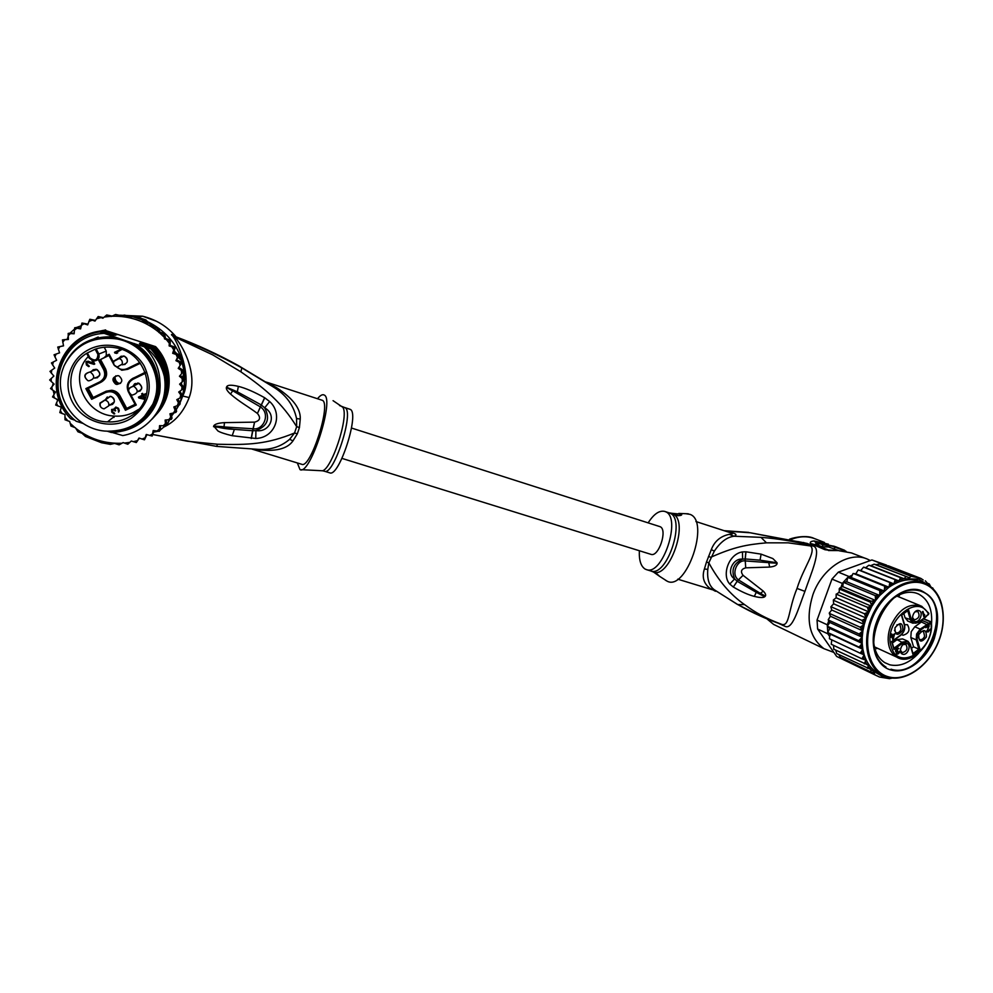 <?xml version="1.0" encoding="UTF-8"?>
<svg xmlns="http://www.w3.org/2000/svg" width="993" height="993" viewBox="0 0 993 993"><rect width="100%" height="100%" fill="white"/><g stroke="black" fill="none" stroke-linecap="round" stroke-linejoin="round"><path stroke-width="1.49" d="M62.621 369.731C52.666 397.808 76.933 430.614 107.43 431.198C128.817 431.21 144.047 421.975 153.133 403.506L154.548 399.745C163.522 374.51 144.941 343.913 117.124 338.998C92.622 335.746 74.934 344.72 64.036 365.921L62.621 369.731M96.073 339.321C103.272 337.521 110.546 337.347 117.894 338.787C145.549 343.677 164.031 374.113 155.107 399.223L153.692 402.959L144.097 417.06M114.021 417.42L113.264 417.296M105.543 378.048L104.613 378.47M105.568 375.801L106.636 374.609M122.338 364.828C128.134 363.413 128.904 360.571 124.684 356.301L123.591 355.978L118.875 358.138M125.106 364.406L122.114 364.741M94.583 378.097L94.894 378.147C100.616 376.645 101.36 373.79 97.103 369.595L95.887 369.247L91.294 371.407M97.562 377.712L94.67 378.06M109.689 405.194C115.163 403.493 115.821 400.651 111.638 396.654L110.235 396.306L105.407 399.558M112.718 404.325L109.776 405.132M137.183 391.887C142.582 390.15 143.203 387.307 139.07 383.36L137.804 383.013L132.863 386.277M140.236 390.944L137.195 391.838M89.941 357.803C94.931 361.502 97.587 360.36 97.91 354.402L95.154 349.213L87.347 352.962L89.941 357.803L89.246 358.15L93.243 361.005C97.91 360.831 99.784 358.51 98.866 354.042L106.263 351.075L106.263 355.668L104.228 357.629L108.907 355.37L109.193 354.265L113.326 361.998M118.726 375.838L117.869 375.639C112.184 377.117 111.439 379.947 115.635 384.105L116.938 384.452C122.573 382.926 123.293 380.108 119.11 375.975L118.726 375.838M120.55 383.323L117.162 383.211C113.947 381.113 113.537 378.643 115.908 375.788M89.73 349.114L86.627 350.777C68.554 361.353 62.522 385.954 73.494 403.915C84.219 422 109.267 429.386 127.836 420.188L130.902 418.525C149.533 404.697 153.94 387.146 144.109 365.846C133.67 347.736 108.585 339.916 89.73 349.114M97.215 348.568L95.154 349.213C101.708 346.979 108.436 346.495 115.337 347.736C149.273 352.565 159.302 400.812 130.058 416.501L127.166 418.065C121.022 421.007 114.48 422.286 107.542 421.876C71.893 421.342 56.613 370.401 87.347 352.962L86.689 353.434L89.221 358.163L93.243 361.005M110.136 404.871L108.895 404.225M106.127 400.464L105.916 398.975M135.296 384.924L135.247 384.204M119.57 383.633L119.048 383.435C116.169 382.007 114.853 379.736 115.114 376.645M91.393 371.37L93.441 369.557M93.193 369.917L92.337 370.96M94.211 370.166L94.769 369.408M132.925 386.277L134.688 383.732M134.316 384.303L133.571 386.103M134.974 385.147L135.644 383.459M118.949 358.101L121.072 356.239M120.575 356.735L119.743 357.765M121.307 357.12L122.052 356.164M110.62 404.536L112.283 404.35M113.5 403.295L112.271 403.381M105.494 399.509L107.331 396.964M107.157 397.361L106.35 399.012M91.753 371.221L96.755 369.607C101.199 373.505 100.616 376.26 95.018 377.899M133.136 386.302L138.697 383.372C143.029 387.034 142.545 389.79 137.245 391.627M119.036 358.411L123.628 356.152C126.533 357.021 127.725 358.883 127.203 361.75M105.755 399.397L110.31 396.455C113.388 397.188 114.679 399.049 114.17 402.041L110.062 404.933M88.34 356.475C68.033 376.98 85.361 415.471 114.766 416.092C121.369 416.489 127.6 415.273 133.459 412.467L138.685 409.339M134.005 413.15L134.738 413.175M106.263 351.075L104.215 347.24M100.988 382.218L101.249 382.094C106.45 378.904 107.865 374.485 105.531 368.825L100.541 359.516L108.969 355.444M145.251 372.288L131.87 378.941M135.073 404.325L126.707 408.384L119.917 395.698C118.117 392.57 115.399 390.758 111.762 390.249L106.152 391.217L93.143 397.51L88.24 388.424M126.707 408.384L125.888 409.054L119.048 396.294C117.236 393.141 114.493 391.316 110.831 390.82L105.196 391.788L92.101 398.119L91.641 399.31L85.857 388.611L87.148 388.946L100.268 382.603C105.494 379.4 106.921 374.957 104.563 369.259L99.548 359.888L98.257 359.528L103.694 369.681L105.531 368.825M125.441 410.258L125.888 409.054L135.172 404.548L136.277 404.995L125.441 410.258L118.192 396.716L119.917 395.698M135.185 404.536L128.978 392.967M100.541 359.516L104.228 357.629M93.143 397.51L92.101 398.119L87.148 388.946M140.063 397.436L143.004 395.959L144.171 398.491L140.063 397.436L143.004 395.959M142.88 396.058L144.171 398.491M145.301 398.516L143.762 395.636L145.834 394.631L145.388 393.774L143.315 394.78L142.558 393.352L141.664 393.787L142.421 395.214L138.424 397.15L138.883 398.007L144.99 399.285M143.762 395.636L145.822 394.593M142.421 395.214L141.813 393.712M138.883 398.007L144.829 399.372M138.586 397.076L139.02 397.895M111.65 409.439L111.75 412.083L114.096 413.994L114.381 413.138L112.42 411.574L112.544 409.712L114.046 409.712L115.101 410.99L115.151 408.632L117.013 407.912L118.304 409.613L118.552 412.182L119.284 410.754L118.502 408.26L115.809 407.056L114.48 409.141L111.65 409.439L112.072 412.232L114.716 413.758M114.394 408.284L114.48 409.141M112.544 409.712L115.684 410.668M115.585 408.061L116.727 407.651L118.006 408.644L118.701 412.045M92.014 360.658L93.379 363.202L88.141 361.179L86.043 361.837L86.391 364.94L88.6 366.603L88.898 365.734L86.9 364.146L87.024 362.271L94 364.357L94.757 363.997L93.131 360.98M93.379 363.202L92.299 360.769M86.565 361.402L85.944 362.631L86.59 364.865L89.258 366.417M87.334 362.122L94.174 364.282M114.692 352.242L120.96 349.201L114.692 352.242L116.628 353.458M114.518 352.304L115.151 353.098M114.989 353.16L117.683 352.949L116.181 352.589L121.854 349.524M182.712 396.133L179.944 403.071M178.926 405.107L176.183 409.774M173.974 412.914L173.328 413.746M181.992 396.939L179.77 402.711M178.566 405.243L176.121 409.613M173.924 412.927L171.628 415.93M119.719 315.203L142.632 316.221C156.124 319.547 167.271 326.424 176.071 336.838M172.968 334.964L171.615 335.026C175.786 336.9 193.275 376.148 182.799 395.859L182.141 396.84L178.715 392.012L183.655 388.561L179.609 384.167L184.053 380.12L179.448 376.235L183.308 371.667L178.219 368.366L181.446 363.339L175.947 360.682L178.479 355.283L172.683 353.309L174.47 347.624L169.145 345.924L169.48 340.512L164.577 338.936L163.584 334.045L158.967 332.568L156.894 328.36L152.45 326.933L149.496 323.544L145.164 322.142L141.527 319.684L133.136 316.854L128.569 316.544L131.262 316.444M120.898 315.588L121.642 315.613M147.51 321.67C164.081 329.713 175.426 342.126 181.545 358.932M184.673 373.716L184.214 387.543M184.139 387.99L182.501 395.313M171.615 335.026L174.805 337.049L175.364 336.577L196.391 345.018M163.957 426.99C175.264 421.615 183.668 411.81 189.167 397.56C198.588 371.916 181.285 343.963 174.805 337.049L212.75 354.898L240.889 371.829C266.993 390.1 282.186 403.319 296.659 426.667L294.549 432.985L289.671 439.278C280.398 447.185 269.165 450.499 255.995 449.208L216.747 446.416M172.037 334.442L175.078 336.478C197.309 344.794 218.448 354.526 238.519 365.672L266.881 382.789M273.485 387.059C286.009 394.78 293.705 405.293 296.559 418.587L296.659 426.667L299.427 427.549L300.246 419.009C300.792 408.744 292.898 398.305 276.575 387.655L273.485 387.059L241.808 367.869C220.483 356.015 198.054 345.589 174.557 336.59L171.491 334.529M269.029 384.154L267.043 382.888M276.575 387.655L266.285 382.069M252.023 449.097L301.81 464.314C310.586 468.944 331.588 403.53 322.34 400.316L267.216 382.379M299.427 427.549L297.341 433.817L292.947 440.917C287.349 449.047 275.061 451.939 256.045 449.581L255.3 449.196M253.761 449.146L256.045 449.581M297.341 433.817L294.549 432.985C266.707 444.392 248.225 445.013 217.529 444.243L187.478 441.252L153.22 434.549M264.746 397.796L257.423 413.448C247.766 406.211 239.822 402.177 230.537 394.097C227.385 391.205 225.994 388.983 226.392 387.419L226.814 386.55C227.881 384.85 231.729 384.8 238.37 386.376C245.47 388.114 254.233 391.9 264.647 397.734L269.662 401.544C283.353 413.845 275.632 437.839 255.76 438.484L232.201 435.716C225.126 434.015 220.372 432.439 217.939 430.962L213.681 426.022C214.625 424.148 218.224 423.006 224.468 422.633L254.58 422.137L253.054 428.753C263.617 430.614 270.841 413.647 260.352 406.857L227.732 387.866L237.327 391.813L261.271 404.945L257.423 413.448C260.998 417.805 260.054 420.697 254.58 422.137L252.793 430.763L255.909 430.59C267.502 426.245 270.419 418.661 264.659 407.838C277.779 415.037 269.773 432.998 255.909 430.59L255.76 438.484M317.524 398.714C319.907 395.773 321.906 394.457 323.507 394.767L324.115 395.003C335.088 398.627 310.052 476.032 300.01 469.615L297.317 462.937M344.099 407.329L339.519 405.541M301.45 469.689L321.496 470.719C330.458 473.127 349.685 415.893 342.771 407.254L333.065 400.663M322.452 470.769L324.5 471.241C333.735 476.019 354.575 411.636 345.043 407.713L342.771 407.254M324.5 471.241L329.726 472.842C339.172 477.658 360.037 412.778 350.144 409.339L344.521 407.478M264.647 397.734L261.271 404.945L264.659 407.838L269.662 401.544M251.316 438.509L252.793 430.763L234.385 429.373C227.025 429.05 220.607 428.057 215.158 426.407L252.942 428.753L251.192 438.496M232.201 435.716L234.385 429.373L213.557 426.68M213.681 426.022L224.046 426.779L224.468 422.633M230.537 394.097L232.635 390.894L226.392 387.419M226.814 386.55L227.906 387.804L237.327 391.813L238.37 386.376M74.413 329.179L70.093 333.089L68.157 333.437L68.405 339.469L62.472 339.904L68.38 339.196M81.203 325.803L76.56 327.491L80.731 328.236M53.2 390.547L54.106 394.209M53.175 383.261L52.406 386.14M184.053 380.12L184.723 379.4L182.774 377.526L184.077 370.948L181.682 360.943L178.194 357.132L179.212 354.786L178.479 355.283M184.326 372.76L185.281 371.841L183.283 377.973M178.765 355.879L182.675 360.161L185.281 371.841M182.675 360.161L181.682 360.943M145.164 322.142L146.405 321.893L144.482 320.218L141.527 319.684M144.482 320.218L145.946 319.957L148.317 322.551M132.565 316.196L134.179 315.985L145.946 319.957M134.415 316.668L142.719 319.473L133.136 316.854M169.666 419.667L167.854 423.204L168.996 419.729M166.278 419.965L166.588 424.507L167.854 423.204M160.556 425.699L160.27 430.031L165.235 425.823M145.375 321.198L142.719 319.473M179.212 354.786L173.775 352.292L175.24 347.277L174.47 347.624M174.197 350.889L176.928 353.88M68.169 336.391L67.239 339.283M62.46 339.916L63.527 345.862L57.743 347.066L59.568 352.838L54.044 354.786L56.613 360.285L51.437 362.941L54.702 368.068L49.973 371.394L53.87 376.049L49.662 379.971L54.131 384.092L50.531 388.536L55.471 392.049L52.542 396.952L57.879 399.782L55.67 405.045L61.305 407.18L59.816 412.591L64.979 414.54L65.004 419.778L69.684 421.479L70.937 426.047L75.406 427.76L77.988 431.818L82.034 433.258L85.497 436.498L101.559 442.741L110.347 444.368L114.629 443.412L119.11 444.852L123.107 442.593L127.799 444.256L131.312 441.004L136.302 442.555L139.008 438.05L144.457 439.812M56.514 399.112L57.644 400.316M128.569 316.544L124.448 315.104L119.83 315.948L115.585 314.471L111.204 316.506L106.735 314.967L102.862 318.219L98.146 316.556L94.98 321.087L89.817 319.274L87.682 324.91L81.947 323.035L80.594 328.906L74.686 327.789L74.127 333.785L68.157 333.437M106.735 314.98L112.135 316.059M146.927 434.661L144.469 439.8L146.256 434.462L152.152 436.051L153.207 430.49L159.265 431.334L159.538 425.662L165.645 425.761L165.136 420.064L171.218 419.406L169.94 413.796L175.873 412.393L173.837 406.956L179.534 404.834L176.779 399.645L182.141 396.84M124.448 315.104L129.984 316.357M121.196 315.687L115.585 314.471M81.947 323.035L87.967 324.115M89.817 319.274L95.452 320.379M98.146 316.556L103.533 317.636M57.743 347.066L63.502 345.8M175.24 347.202L170.151 345.403L170.287 340.14L165.632 338.501L164.49 333.809L163.584 334.045M164.453 333.735L160.096 332.196L157.862 328.149L156.894 328.36M183.655 388.561L184.264 387.605L180.565 383.298M182.774 395.81L179.807 391.267M179.534 404.834L180.205 403.729L177.958 399.049M175.053 406.522L176.605 411.226L175.873 412.393M171.144 413.535L172.012 418.202L171.218 419.406M154.064 430.627L152.165 436.039M139.343 438.174L136.302 442.555M104.488 330.173L155.616 346.644C173.44 365.436 173.688 396.219 156.422 414.342M153.754 432.116L158.036 431.272M160.27 430.031L159.265 431.334M166.588 424.507L165.645 425.761M181.955 382.032L181.272 384.105M171.715 413.411L171.342 414.528M181.024 382.876L180.8 383.571M179.448 376.235L183.308 371.667M182.774 377.526L180.341 375.391M178.219 368.366L181.446 363.339M184.077 370.948L179.125 367.596M175.947 360.682L178.194 357.132M182.228 362.706L176.891 360M172.683 353.309L173.775 352.292M174.408 352.987L173.651 352.714M169.145 345.924L170.151 345.403M170.287 340.14L169.48 340.512M164.577 338.936L165.632 338.501M158.967 332.568L160.096 332.196M152.45 326.933L157.813 328.1M146.405 321.893L150.489 323.321L153.642 326.623M150.489 323.321L149.496 323.544M70.093 333.089L74.152 333.3M76.56 327.491L74.686 327.789M152.152 419.058C169.815 400.191 169.331 368.254 150.787 348.828L150.762 348.841C158.16 357.021 162.74 366.405 164.49 377.005C169.282 403.481 150.042 430.763 122.76 435.579L112.085 432.427M118.403 431.67C143.265 428.827 162.38 405.653 159.91 381.312C156.41 384.49 169.865 393.116 139.318 423.167C129.946 428.964 121.717 431.967 114.654 432.203L111.29 432.476L107.517 431.272M105.755 431.074L108.597 431.334C132.131 431.086 148.069 420.436 156.398 399.372C162.219 376.248 154.821 357.679 134.229 343.652L114.394 336.863L97.029 337.918M83.04 423.44L76.138 421.231L73.408 418.959C42.761 392.098 58.599 337.744 99.834 331.885L114.394 336.863M74.897 420.238L70.714 418.748C41.731 390.1 58.724 337.285 99.139 331.24L112.643 335.944L99.834 331.885M99.933 331.079L113.5 335.721L99.139 331.24M100.194 331.029L98.99 331.265M98.928 331.277L100.082 331.054M100.802 330.905L115.2 335.299L101.013 330.868M102.689 330.532L116.032 335.1L101.931 330.681M103.533 330.359L117.67 334.691L103.744 330.321M102.962 330.483L101.782 330.706M101.72 330.719L102.838 330.508M105.655 329.937L104.625 330.148M150.787 348.828L139.951 345.08M153.369 417.705C170.957 398.901 170.299 367.348 152.053 348.258L141.341 344.546M139.616 344.832L151.346 348.58L140.646 344.807M152.053 348.258L151.979 348.295C170.56 367.931 170.734 399.496 152.91 418.214M151.346 348.58C169.94 368.043 170.25 400.129 152.339 418.847M153.853 417.184C171.268 398.714 171.081 367.348 152.674 347.972L152.599 348.009C170.87 367.137 171.392 398.801 153.58 417.47M154.598 416.352C172 397.672 171.305 366.653 153.294 347.687L153.22 347.724C171.603 367.087 171.702 398.441 154.2 416.799M155.169 415.719C172.273 397.56 172.037 366.429 153.903 347.413L153.828 347.451C171.876 366.454 172.422 397.597 154.796 416.141M155.616 346.644L141.54 342.635L154.436 347.178C172.596 366.218 172.695 397.473 155.355 415.508M155.032 346.905C172.919 365.821 173.403 396.505 155.938 414.875M159.91 381.312C159.352 368.167 154.138 356.673 144.27 346.83L145.847 347.327C155.38 355.159 161.598 365.052 164.49 377.005M140.311 344.571L151.979 348.295M141.006 344.31L152.599 348.009M103.955 333.375C61.802 335.2 42.078 390.981 73.408 418.959M134.229 343.652L144.27 346.83M134.489 343.566C161.164 358.312 166.886 396.728 145.81 416.936M145.847 347.327L150.762 348.841M152.674 347.972L139.492 343.392L153.22 347.724M153.294 347.687L140.187 343.131L153.828 347.451M153.903 347.413L140.869 342.883L154.436 347.178M63.825 366.417C73.494 345.49 90.251 335.659 114.096 336.937M117.584 338.874L106.4 338.03M150.204 409.166L153.394 403.257M351.522 428.045L660.097 526.687C667.892 529.579 658.644 557.507 650.949 554.342L341.977 458.394M920.014 621.308L927.586 624.969L929.684 624.125L929.026 623.356L930.354 622.388L931.012 623.157L931.049 622.127M921.641 621.817L914.789 626.782L911.214 631.685L910.829 637.518L913.548 646.803L911.475 648.317M912.493 617.485L914.305 619.88C919.071 618.478 920.238 615.685 917.793 611.477L914.888 611.899M914.876 621.444C919.766 623.17 923.949 611.849 918.873 610.608C913.957 608.833 909.762 620.228 914.876 621.444M918.711 634.713C923.838 628.544 926.407 629.289 926.407 636.935C921.305 643.104 918.736 642.359 918.711 634.713M902.786 654.213C897.647 653.096 901.843 641.726 906.77 643.414C911.872 644.569 907.714 655.852 902.786 654.213M894.966 627.849C900.179 621.618 902.811 622.388 902.86 630.133C897.66 636.376 895.028 635.607 894.966 627.849M922.398 611.812L922.969 611.403L924.16 615.598L924.508 614.444L924.756 615.3L923.85 616.876L922.398 611.812M929.249 625.764L927.313 630.903L928.492 631.064L930.093 629.128L929.87 630.332L927.028 631.883L928.492 626.31L925.724 627.675L928.691 625.528M895.624 650.254L897.275 648.392L898.777 648.355L896.009 650.75L896.456 651.47L897.784 650.887L897.188 653.531L899.658 651.334L899.124 653.034L896.642 654.064L895.624 650.254M893.315 638.995L892.732 639.418L891.863 636.501L890.907 637.196L891.217 634.341L891.801 633.931L892.248 635.446L894.556 633.77L893.315 638.995L892.508 638.636M913.001 653.543L918.922 649.199L920.077 649.596L917.209 639.728C916.489 635.892 917.706 632.603 920.859 629.872L927.586 624.969M917.209 639.728L916.216 639.889L918.922 649.199L913.548 646.803M893.812 648.305L893.961 649.447L903.022 642.856L897.002 639.691L902.575 638.909L907.317 641.019M897.002 639.691L892.359 643.067M903.829 613.537L905.07 617.795L907.974 621.121M901.669 634.477L902.96 635.259C908.943 633.534 910.432 630.009 907.441 624.696L904.573 624.696M925.153 617.385L918.599 622.028C915.236 624.038 912.852 623.331 911.475 619.93L908.545 609.851L901.408 614.977L904.362 625.069C905.107 628.954 903.878 632.268 900.701 635.011L891.615 641.602L893.961 649.447M907.701 610.571L908.545 609.851M928.132 614.568L926.841 615.486M930.354 622.388L930.813 621.742L923.589 618.713M928.728 613.153L928.48 614.208C917.942 591.915 882.727 622.164 891.23 646.617C897.821 672.174 934.388 650.13 931.012 623.157L929.684 624.125M912.915 653.605L913.063 654.747L920.077 649.596M920.734 631.647L923.54 631.325L924.607 636.277C923.304 639.058 921.628 640.113 919.58 639.455L918.227 637.332M902.91 644.631L905.852 644.32C908.123 648.516 906.919 651.284 902.227 652.624L900.378 650.179M896.902 624.87L899.943 624.46L901.048 629.463C899.708 632.293 897.995 633.36 895.897 632.665L894.482 630.307M923.391 615.288L924.16 615.598M924.409 616.467L923.639 616.144M926.73 630.84L927.375 631.114M926.73 630.903L927.661 631.3M928.554 631.672L927.685 631.3M927.549 631.25L926.841 631.573M927.958 631.97L926.978 631.548M898.963 648.603L898.032 648.181M897.362 648.367L898.33 648.801M897.312 648.379L898.069 648.727M897.188 648.466L897.858 648.764M895.525 651.048L896.456 651.47M896.344 653.146L897.188 653.531M898.305 653.766L897.672 653.481M897.598 654.139L896.629 653.692M895.649 651.507L896.704 651.929M894.072 634.117L894.743 634.415M891.193 636.203L891.863 636.501M891.441 635.086L892.248 635.446M893.402 634.614L894.072 634.912L893.055 638.139L892.248 637.779M891.64 635.731L894.072 634.912M892.446 636.091L893.055 638.139M873.753 642.645C874.883 652.004 878.582 658.682 884.862 662.691L889.815 664.813C899.844 666.961 909.489 663.039 918.748 653.059M891.267 670.064C906.609 674.57 926.854 659.501 934.289 638.499C941.501 614.257 936.945 598.208 920.635 590.376C905.517 585.063 884.291 600.045 876.658 621.841C868.379 643.464 875.615 666.464 891.267 670.064M911.152 576.288L879.475 563.974L875.938 564.682L909.34 577.74L911.152 576.288L920.883 578.423L888.263 565.787M909.34 577.74L874.125 564.185L870.762 565.638L868.776 565.278L865.635 567.735L863.6 567.14L860.67 570.565L858.151 569.994L855.854 573.817L853.049 573.544L851.2 577.492L847.761 577.405L851.895 575.282M870.762 565.638L904.151 578.758L905.914 576.536M875.441 675.091L879.426 677.003L874.92 674.892L874.274 673.068L870.861 671.963L870.873 669.419L868.118 666.39L868.056 665.062L833.648 649.137M874.907 674.88L844.36 660.109M889.157 678.604L879.525 677.04M886.563 565.129L871.916 559.965L838.328 572.142L831.96 579.08L817.053 620.091L817.624 629.028L836.665 656.435L846.88 661.338M882.541 564.086L881.35 564.52L882.541 564.086L871.916 559.965M827.864 633.819L827.306 624.808L828.671 621.035L829.776 622.437L827.293 626.211L829.813 628.47L827.69 632.491L830.508 634.229L829.627 636.364L827.864 633.819L817.624 629.028M817.053 620.091L827.306 624.808M842.374 583.437L843.293 582.295L842.809 586.677L840.997 587.223L842.374 583.437L831.96 579.08M838.328 572.142L848.779 576.424M843.293 582.295L847.761 577.405L846.818 581.799L843.293 582.295L875.218 595.601L879.773 595.477L879.786 590.562L847.761 577.405M829.627 636.364L829.44 638.71M864.295 663.87L865.921 660.084L861.887 658.806L864.183 654.846L860.137 653.195L862.867 649.323L859.069 647.126L862.197 643.427L858.709 640.696L862.209 637.245L859.082 634.018L862.892 630.89L860.161 627.216L864.245 624.473L861.936 620.414L866.231 618.105L864.382 613.736L868.838 611.924L867.448 607.294L836.168 594.099L836.143 597.774L833.363 599.995L833.624 603.794L830.868 606.835L831.7 609.987L829.254 613.115L830.409 616.231L828.236 619.756L828.671 621.035M836.602 594.05L839.011 592.387L871.792 606.375L870.439 602.192L839.519 589.085L839.011 592.387M840.997 587.223L840.152 588.129L871.084 601.212L875.665 600.504L875.218 595.601M835.771 650.216L836.677 653.506M833.499 645.326L833.847 649.298M831.786 639.852L831.253 644.246M842.647 658.347L844.41 660.134M892.359 678.082L889.244 678.678M870.861 671.963L840.264 657.18M840.388 657.267L838.775 654.548M875.938 564.682L874.399 564.223M916.167 576.921L883.596 564.297M920.896 578.435L923.205 579.986M925.315 580.818L927.648 583.499L929.225 583.946L927.487 583.263M851.2 577.492L884.242 591.034L884.701 586.18L853.496 573.532M884.701 586.18L888.983 587.235L889.852 582.531L858.573 569.994M855.854 573.817L888.983 587.235L879.773 595.477L875.665 600.504L871.792 606.375L866.231 618.105L833.624 603.794M860.137 653.195L829.676 638.859M830.508 634.229L862.867 649.323L864.183 654.846C866.69 662.641 870.836 668.413 876.658 672.174L881.424 674.532M859.069 647.126L827.69 632.491M829.813 628.47L862.197 643.427L862.867 649.323M858.709 640.696L827.293 626.211M829.776 622.437L862.209 637.245L862.197 643.427M859.082 634.018L828.51 620.104M830.409 616.231L862.892 630.89L862.209 637.245M860.161 627.216L829.527 613.463M831.7 609.987L864.245 624.473L862.892 630.89M861.936 620.414L831.24 606.835M864.382 613.736L833.611 600.318M836.143 597.774L868.838 611.924M867.448 607.294L871.792 606.375M842.809 586.677L875.665 600.504M846.818 581.799L879.773 595.477M879.786 590.562L884.242 591.034M836.851 653.63L870.563 669.332M867.299 668.277L868.118 666.39M861.887 658.806L831.439 644.345M865.635 567.735L898.938 580.942L900.564 577.678L869.123 565.302M900.564 577.678L904.151 578.758M929.274 583.996L930.776 586.764M932.638 587.856L933.296 588.973M889.852 582.531L893.886 583.872L895.177 579.676L863.811 567.239M860.67 570.565L893.886 583.872M895.177 579.676L898.938 580.942M866.231 618.105L864.245 624.473M923.502 582.829L918.463 580.893C909.067 578.125 899.236 580.235 888.983 587.235M931.496 624.312C932.688 609.429 928.356 599.325 918.513 594L916.216 593.119C908.856 591.009 901.21 592.796 893.278 598.469M819.138 543.394L818.443 545.318L822.254 546.808L822.961 544.884L819.138 543.394L834.343 546.287M822.961 544.884L835.349 546.659L841.617 549.104L829.689 545.294L846.011 551.227M648.156 522.852C653.816 514.014 659.34 510.203 664.702 511.407L665.409 511.68C681.943 517.254 662.579 576.288 646.431 569.61L645.102 569.063C640.857 566.308 638.933 560.201 639.355 550.743M829.081 546.994L822.254 546.808M838.638 550.569L829.018 547.143L829.689 545.294M828.646 550.085L816.954 545.48L816.308 545.083L818.815 544.288M733.318 587.037L729.768 584.07L734.646 578.907C725.722 573.755 732.66 557.83 742.627 559.146C733.579 563.341 730.91 569.92 734.646 578.907L737.228 581.302L738.494 579.912L764.238 595.763L756.281 592.312L764.722 596.756C763.319 597.898 759.844 597.774 754.308 596.383L756.281 592.312L737.228 581.302L733.318 587.037L737.154 581.253L743.049 575.319L738.432 579.862C730.612 574.451 737.067 559.568 745.222 560.933L745.731 567.835L745.135 558.96L745.309 560.933L775.98 563.168L768.781 562.708L769.649 567.077L745.743 567.835C741.2 569.088 740.306 571.583 743.049 575.319L763.356 591.17L760.415 593.255L765.342 596.148L764.722 596.756M729.768 584.07C721.514 575.17 728.639 553.945 742.454 551.922L745.979 551.798L745.234 558.96L760.055 560.176L777.122 563.428C776.824 565.352 774.341 566.569 769.649 567.077M745.979 551.798L761.097 554.144L760.055 560.176L777.06 562.77L777.122 563.428M742.454 551.922L742.627 559.146L745.135 558.96L745.88 551.785M669.803 513.083L681.695 514.275C682.141 515.305 680.404 515.752 676.456 515.628L669.803 513.083M670.771 513.058L678.368 515.715M650.949 571L656.088 573.098L659.675 576.387L653.568 572.08M814.781 544.735L816.469 543.196L820.553 543.32M733.405 587.074C741.448 591.778 748.412 594.881 754.308 596.383M763.356 591.17C765.454 593.404 766.112 595.068 765.342 596.148M761.097 554.144L772.852 558.562L777.06 562.77M665.471 580.21L667.135 581.178C686.213 591.679 710.405 521.176 689.986 514.349L685.704 513.704M708.456 556.502L710.827 557.247C734.249 546.92 746.351 544.648 766.459 542.836L788.256 542.848L810.611 545.964C816.544 551.872 803.896 566.457 797.019 588.439C788.243 609.727 789.671 626.037 782.174 624.535C765.466 618.267 755.896 612.929 744.551 604.6C730.414 594.708 718.51 580.781 708.828 562.82L714.302 551.189C720.31 542.104 726.888 537.126 734.038 536.232L729.259 534.333C720.471 536.195 714.488 541.284 711.323 549.576L706.482 562.038L708.828 562.82L707.786 569.436C706.991 579.18 709.151 585.957 714.29 589.755L737.278 604.327L760.34 616.02M706.482 562.038L704.422 568.939C701.778 576.908 703.627 583.387 709.945 588.377L714.662 590.587L709.945 588.377M713.235 590.053C715.978 591.679 716.487 591.704 714.761 590.115L737.811 604.588L744.551 604.6M778.177 623.182L784.557 626.099L781.615 624.374M784.557 626.099C792.315 630.927 798.111 609.206 804.926 591.369C810.871 573.966 821.943 549.278 813.503 546.125L809.27 545.207C794.239 541.322 778.152 538.702 760.986 537.35L734.038 536.232C737.923 534.743 735.863 533.303 727.844 531.9M837.595 550.606L824.997 549.725L810.412 543.432C809.804 542.066 811.045 541.247 814.136 540.962L817.636 544.313M833.884 652.438L823.954 648.677C809.134 637.307 805.422 619.371 812.857 594.844C822.105 567.897 849.487 550.532 867.77 559.282L870.302 560.548M813.503 546.125L807.197 543.432L797.813 541.57M790.465 539.72C799.377 535.997 807.88 535.81 815.985 539.162L816.023 539.174M779.22 627.117L773.609 624.411L767.167 618.949M803.622 543.146L809.27 545.207L811.554 545.095M725.101 531.007L750.274 532.769L807.197 543.432M695.919 521.536L730.798 532.856C733.132 533.787 732.623 534.284 729.259 534.333M803.709 542.463L802.543 542.848M750.274 532.769L803.511 543.109M874.287 630.183C871.457 647.349 875.193 659.551 885.483 666.812L885.967 667.035C855.383 651.036 888.201 578.46 920.387 591.021L919.89 590.835C907.341 587.794 895.5 593.28 884.378 607.319M922.261 591.729C955.539 604.799 924.98 680.23 891.019 669.195L891.503 669.419C925.464 680.466 956.036 604.998 922.758 591.927L919.89 590.835L922.758 591.927M877.427 648.218L876.509 648.69L877.427 648.218M899.149 594.906L899.385 595.601L899.149 594.906M87.918 380.642L88.811 380.853C94.62 379.152 95.229 376.285 90.611 372.251L89.78 372.065C83.933 373.678 83.288 376.533 87.843 380.629M137.841 383.186L133.261 386.314C127.836 388.151 127.228 390.994 131.424 394.854L132.392 395.053C138.101 393.315 138.685 390.472 134.154 386.513L133.261 386.314C127.514 387.978 126.893 390.82 131.399 394.829M113.487 361.266C112.979 364.257 114.232 366.181 117.273 367.025L122.213 364.096C122.76 361.117 121.518 359.181 118.502 358.287L113.5 361.216M99.983 403.133C99.499 406.249 100.864 408.16 104.079 408.855L108.709 405.876C109.23 402.773 107.902 400.837 104.687 400.092L99.995 403.071M97.748 354.054L98.667 353.632L96.135 348.891M133.434 377.998L132.652 378.494C127.452 381.684 126.012 386.116 128.345 391.776L128.618 392.272M145.586 373.194L132.988 379.301L132.652 378.519L145.301 372.4L132.652 378.494C127.514 381.697 126.086 386.116 128.37 391.776L128.531 392.086M114.046 364.977L121.779 370.228L127.774 369.309L140.298 363.264M108.907 355.37L113.649 364.245M106.152 391.217L105.196 391.788L105.519 392.595L91.641 399.31M130.691 394.531L136.277 404.995M132.988 379.301C128.879 381.66 127.34 385.135 128.345 389.74M116.479 366.851C119.768 369.644 123.38 370.228 127.29 368.589L139.765 362.557M127.29 368.589L127.774 369.309M106.263 355.668L109.193 354.265M85.857 388.611L99.759 381.895L100.268 382.603M99.759 381.895C104.538 378.954 105.854 374.882 103.694 369.681M118.192 396.716C115.039 392.024 110.819 390.659 105.519 392.595M182.786 396.046L189.167 397.56M292.947 440.917L289.671 439.278M153.195 434.624L216.586 446.391L217.529 444.243M241.808 367.869L240.889 371.829M300.246 419.009L296.559 418.587M56.067 354.067L54.9 356.983M59.865 346.619L58.314 349.362M64.669 339.767L62.745 342.275M70.366 333.598L68.12 335.833M76.883 328.249L74.338 330.16M84.082 323.792L81.289 325.356M92.225 320.168L88.861 321.496M101.1 317.623L96.52 318.765M110.657 316.32L104.228 317.04M53.324 361.949L52.567 365.002M51.686 370.128L51.351 373.269M51.177 378.482L51.276 381.647M51.797 386.848L52.331 389.976M53.56 395.09L54.503 398.131M56.402 403.059L57.743 405.951M60.288 410.606L62.224 413.659M64.88 417.296L67.909 420.908M70.093 423.217L74.86 427.586M179.981 398.007L180.751 395.015M181.669 389.976L182.017 386.898M182.253 381.759L182.191 378.656M181.744 373.505L181.26 370.414M180.118 365.35L179.237 362.333M177.437 357.443L176.146 354.538M173.713 349.884L171.826 346.83M169.269 343.168L166.315 339.519M164.18 337.186L159.501 332.754M158.706 332.072C145.04 320.975 129.375 315.7 111.712 316.258M177.238 405.74L178.392 402.873M173.49 413.026L175.016 410.332M168.773 419.754L170.659 417.283M163.187 425.811L165.384 423.614M156.82 431.086L159.302 429.199M149.769 435.517L152.5 433.953M141.925 439.092L145.09 437.801M133.273 441.699L137.456 440.607M124.348 443.089L129.835 442.381M75.679 428.244C89.358 438.906 104.786 443.921 121.965 443.25M928.703 613.128L921.591 606.189C908.88 602.528 898.516 609.268 890.485 626.422C887.879 633.795 887.469 640.622 889.231 646.915C890.671 651.569 893.154 654.958 896.667 657.068L898.491 657.974M920.859 629.872L920.201 629.103L916.601 634.03L916.216 639.889L910.829 637.518M903.022 642.856C906.41 640.833 908.794 641.503 910.171 644.879L913.063 654.747M925.352 617.137L927.189 615.126M914.789 626.782L920.201 629.103L929.026 623.356L921.541 620.203M893.911 648.23L902.364 642.086L907.95 641.292L910.333 644.395L907.95 641.292M918.599 622.028L912.84 623.194L910.469 620.079L907.751 610.72M911.475 619.93L905.07 617.795M930.367 621.804L923.366 618.875M887.779 677.251L880.952 674.235C865.921 664.925 861.961 638.052 872.698 614.816C883.274 591.493 906.137 577.094 922.919 582.63L925.364 583.549C937.764 589.854 943.71 602.118 943.189 620.34M923.167 583.474L923.416 583.561C941.29 589.308 948.265 615.722 939.03 640.063C930.044 664.478 906.845 681.757 888.747 676.903L888.499 676.829C870.34 672.162 862.073 645.611 871.606 620.191C880.865 594.683 905.368 577.541 923.167 583.474M904.251 578.683L918.91 579.204L930.379 586.478M889.914 677.747L883.298 676.916L870.985 669.779M840.152 588.129L839.519 589.085M870.439 602.192L871.084 601.212M885.048 588.514L887.109 586.863M862.433 654.164L861.862 651.768M861.254 648.33L860.968 645.76M860.77 642.136L860.77 639.43M860.981 635.669L861.279 632.901M861.887 629.053L862.47 626.26M863.476 622.425L864.344 619.644M865.735 615.871L866.864 613.178M868.59 609.541L869.893 607.12M871.569 604.265L873.629 601.137M875.963 597.972L877.75 595.775M880.332 592.933L882.28 590.996M867.038 664.789L865.561 662.257M864.332 659.662L863.426 657.341M890.026 584.803L892.322 583.387M895.053 581.923L897.933 580.632M899.881 579.9L904.04 578.733M834.157 549.154L834.84 547.292M651.768 571.335L650.787 570.95C667.023 577.641 686.362 518.694 669.741 513.083L664.702 511.407M669.791 513.009L670.412 513.033M674.657 514.957C687.95 525.098 669.592 576.722 654.313 572.378M816.308 545.083L810.412 543.432M704.422 568.939L707.786 569.436M737.278 604.327L737.811 604.588C752.508 612.892 767.192 619.52 781.876 624.46L782.521 625.305M804.926 591.369L797.019 588.439M814.136 540.962L828.361 544.164M812.224 544.673L814.968 544.809L827.479 549.737M824.997 549.725L829.676 550.283M828.472 550.544L838.415 550.581L851.497 552.952L839.271 550.792M711.323 549.576L714.302 551.189M760.986 537.35L766.459 542.836M724.096 530.684L748.722 532.397M117.124 338.998L117.894 338.787M116.938 384.452L118.452 383.559M95.949 369.421L89.78 372.065C84.231 373.852 83.598 376.719 87.868 380.654L88.811 380.853M131.424 394.854L132.392 395.053M123.628 356.152L113.723 361.427C113.239 364.419 114.418 366.28 117.273 367.025M110.31 396.455L100.206 403.332C99.759 406.447 101.05 408.284 104.079 408.855M107.542 421.876L114.766 416.092M89.246 358.15L86.701 353.409M92.064 398.168L105.184 391.813L111.762 390.249M125.863 409.104L135.185 404.573M135.222 404.598L129.102 393.141M114.183 365.176L121.779 370.228M113.574 364.046L108.907 355.308M156.546 321.285L142.632 316.221L137.729 316.928M83.189 343.504L98.183 337.037M874.436 646.853L896.667 657.068C910.916 666.539 933.854 643.551 931.422 622.735M896.915 596.085L920.114 605.581M918.475 622.412L912.84 623.194L907.441 620.898M925.352 617.435L918.599 622.338M907.974 610.571L901.743 615.039M901.731 615.064L904.524 624.585M900.701 635.309C904.04 632.38 905.343 628.867 904.573 624.771M900.589 635.396L891.95 641.652L893.961 648.441M925.439 617.336L927.052 615.523M928.343 614.605L927.177 615.437M928.467 614.518L928.877 613.488M910.382 644.581L913.063 653.754M876.658 672.174L888.102 677.338C906.137 682.166 929.15 665.608 938.608 641.577C948.29 617.634 942.481 590.922 925.364 583.549M839.097 589.11L839.904 587.881M918.513 594L916.775 593.305M841.617 549.104L844.683 550.308M650.787 570.95L646.431 569.61M670.076 513.058L669.034 512.81M681.397 515.106L681.695 514.275M678.753 513.431L688.286 513.803M659.712 576.399L667.135 581.178M712.353 589.755L677.747 579.18M813.925 538.355C805.397 534.073 789.013 538.851 789.323 539.447M766.819 618.8L773.609 624.411L823.954 648.677M815.985 539.162L824.426 542.439M851.497 552.952L865.946 558.575"/></g></svg>
